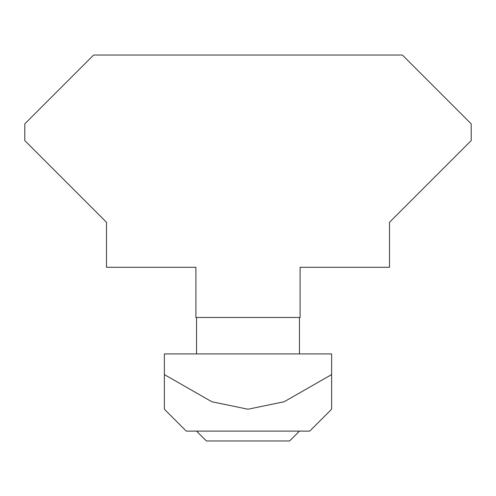 <?xml version="1.0" encoding="UTF-8"?>
<svg xmlns="http://www.w3.org/2000/svg" width="496" height="496" viewBox="0 0 496 496"><rect width="100%" height="100%" fill="white"/><g stroke="black" fill="none" stroke-linecap="round" stroke-linejoin="round"><path stroke-width="0.74" d="M196.54 353.915L196.54 317.471M299.46 431.105L289.596 440.969L206.404 440.969L289.596 440.969M350.914 267.294L300.099 267.294L300.099 317.471L195.901 317.471L195.901 267.294L145.086 267.294M195.901 267.294L106.491 267.294L106.491 222.27L24.8 140.579L24.8 123.857L93.626 55.031L402.374 55.031L471.2 123.857L471.2 140.579L389.509 222.27L389.509 267.294L300.099 267.294M354.132 267.294L389.509 267.294M331.619 374.598L331.619 409.231L309.752 431.105L186.248 431.105L164.381 409.231L164.381 374.598L211.811 401.741L248 409.231L284.189 401.741L331.619 374.598L331.619 353.915L164.381 353.915L164.381 374.598M299.46 353.915L299.46 317.471M196.54 431.105L206.404 440.969"/></g></svg>
